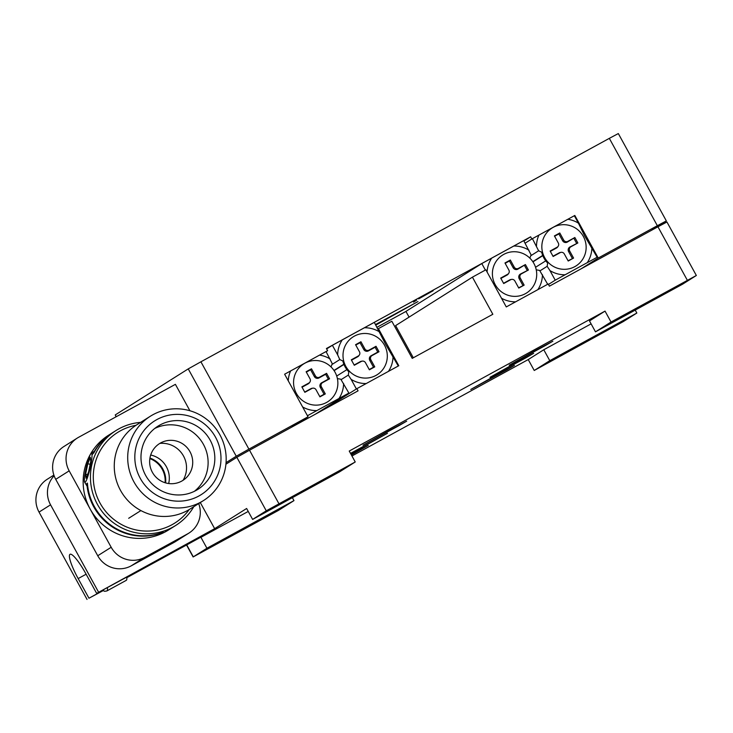 <?xml version="1.0" encoding="UTF-8"?>
<svg xmlns="http://www.w3.org/2000/svg" width="733" height="733" viewBox="0 0 733 733"><rect width="100%" height="100%" fill="white"/><g stroke="black" fill="none" stroke-linecap="round" stroke-linejoin="round"><path stroke-width="1.1" d="M300.228 492.988L284.935 501.134L291.532 497.295L322.053 480.72L300.228 492.988M238.775 531.746L223.483 539.891L230.08 536.052L260.6 519.486L238.775 531.746M582.708 343.585L567.415 351.73L574.012 347.891L604.533 331.325L582.708 343.585M644.16 304.827L628.868 312.973L635.465 309.134L665.985 292.559L644.16 304.827M388.692 430.757L363.009 445.188L398.917 425.69L406.687 421.173L388.692 430.757M350.713 453.736L387.482 433.285L350.521 453.379M515.656 362.899L489.983 377.33L525.882 357.832L533.651 353.324L515.656 362.899M496.452 375.012L470.778 389.443L506.686 369.945L514.447 365.437L496.452 375.012M534.861 350.786L509.188 365.217L545.086 345.719L552.856 341.212L534.861 350.786M351.4 454.991L368.278 445.398L351.144 454.515M355.239 461.973L266.262 510.809L252.628 519.413L339.681 471.786L355.239 461.973L349.238 451.052L605.037 311.113L589.488 320.926L595.489 331.838L682.542 284.212L696.35 275.489L611.038 322.025L595.489 331.838M252.628 519.413L246.627 508.491L214.65 528.658L200.301 502.572M293.979 500.612L206.926 548.238L193.118 556.961L278.421 510.425L293.979 500.612L292.366 497.67M611.038 322.025L605.037 311.113M687.352 280.281L657.941 226.79L666.938 221.998L696.35 275.489M549.777 360.673L543.776 349.751L528.227 359.564L534.229 370.477L623.206 321.64L636.84 313.046L549.777 360.673L534.229 370.477M591.1 323.867L543.776 349.751M636.84 313.046L635.227 310.105M657.941 226.79L549.393 286.172L548.192 283.992L506.274 306.925L485.869 269.808L472.428 277.156L395.618 325.608L413.302 357.786M472.428 277.156L492.833 314.274L412.23 358.373L391.825 321.256L377.907 328.906M378.384 328.604L398.789 365.721L356.879 388.655L322.932 410.068L356.394 388.957L351.125 379.373A28.037 27.561 57.8 0 0 366.198 383.551M356.879 388.655L358.08 390.836L249.522 450.227L278.934 503.718M351.959 455.999L528.227 359.564M248.24 511.432L200.924 537.326L206.926 548.238M200.924 537.326L214.65 528.658M266.262 510.809L236.851 457.319L225.929 464.209M236.851 457.319L249.522 450.227M418.671 298.872L433.185 290.717L418.671 298.872M375.516 324.563L417.984 301.556L375.809 325.095M116.061 416.802L115.264 414.915L116.245 416.701M248.918 449.137L236.255 456.228L188.234 368.891L200.906 361.8L248.918 449.137L308.034 416.793L284.624 374.215L327.624 350.695L326.423 348.514L530.628 236.796L531.828 238.976L574.819 215.456L574.342 215.759L578.41 223.153A28.037 27.561 57.8 0 0 567.837 219.277M531.828 238.976L525.121 243.209M530.628 236.796L523.921 241.029M413.549 302.106L416.619 300.163L413.549 302.106M377 327.266L405.945 311.433M327.624 350.695L326.103 351.657M308.034 416.793L291.065 427.504M574.819 215.456L598.229 258.034L657.345 225.7L609.325 138.354L200.906 361.8M651.115 230.519L666.343 220.908L657.345 225.7M609.325 138.354L618.322 133.562L666.343 220.908M598.229 258.034L581.26 268.736M188.234 368.891L115.264 414.915M236.255 456.228L226.057 462.651M162.24 548.522L178.284 539.506L162.24 548.522M97.746 555.751L111.187 547.276A24.922 24.501 57.8 0 0 144.685 557.346L131.244 565.83A24.922 24.501 -122.2 0 1 97.746 555.751L55.726 479.336A24.922 24.501 -122.2 0 1 63.936 446.498L77.377 438.013A24.922 24.501 57.8 0 1 78.66 437.262L175.398 384.339L189.911 410.737M77.377 438.013A24.922 24.501 57.8 0 0 69.168 470.852L55.726 479.336M111.187 547.276L69.168 470.852M188.967 533.074L175.526 541.55A24.922 24.501 -122.2 0 1 174.234 542.31L187.675 533.826A24.922 24.501 57.8 0 0 198.707 503.58M131.244 565.83L174.234 542.31M187.675 533.826L144.685 557.346M126.727 577.1L96.655 593.382L85.853 573.728A24.922 4.535 -118.7 0 0 70.047 554.285A24.922 4.535 -118.7 0 0 78.165 578.575L88.968 598.22L102.867 590.615M103.014 590.697L88.968 598.22M96.655 593.382L216.803 527.485L205.277 534.751L126.809 577.686M98.57 592.163L50.559 504.826L39.032 512.092A24.922 24.501 -122.2 0 1 47.242 479.263L53.875 475.076M87.053 599.438L39.032 512.092M54.123 475.799A24.922 24.501 57.8 0 0 50.559 504.826M112.479 432.763A56.065 55.131 57.8 0 0 112.186 432.946L108.631 435.182A56.065 55.131 57.8 0 0 84.35 470.22A56.065 55.131 57.8 0 0 107.064 528.026A56.065 55.131 57.8 0 0 168.453 530.023L175.755 525.424A56.065 55.131 -122.2 0 1 114.357 523.426A56.065 55.131 -122.2 0 1 91.643 465.62A56.065 55.131 -122.2 0 1 115.933 430.583A56.065 55.131 -122.2 0 1 140.617 422.373M93.164 453.452L92.01 454.854M86.531 466.371L85.285 472.299M112.186 432.946A56.065 55.131 57.8 0 0 94.383 451.281M93.742 453.095A56.065 55.131 -122.2 0 1 112.763 432.58L115.933 430.583M136.017 425.287A53.573 52.675 57.8 0 0 94.438 465.922A53.573 52.675 57.8 0 0 124.821 526.193A53.573 52.675 57.8 0 0 189.178 509.572M168.672 483.533A23.364 22.97 57.8 0 0 150.686 455.019M193.787 506.677A56.065 55.131 -122.2 0 1 175.755 525.424M86.842 483.459A56.065 55.131 57.8 0 0 162.671 532.479L163.239 532.121A56.065 55.131 -122.2 0 1 87.419 483.102M149.944 458.052A23.364 22.97 -122.2 0 1 165.612 482.891M165.09 482.735A23.364 22.97 57.8 0 0 149.862 458.592M141.084 460.058A37.374 36.751 57.8 0 0 197.846 489.387A37.374 36.751 57.8 0 0 214.723 455.495A37.374 36.751 57.8 0 0 157.962 426.166A37.374 36.751 57.8 0 0 141.084 460.058M194.364 491.33A37.374 36.751 57.8 0 0 208.007 459.738A37.374 36.751 57.8 0 0 154.718 428.466M220.862 455.12A43.604 42.88 57.8 0 0 174.61 414.457A43.604 42.88 57.8 0 0 134.945 460.434A43.604 42.88 57.8 0 0 181.198 501.097A43.604 42.88 57.8 0 0 220.862 455.12M127.844 461.424A49.835 49.001 -122.2 0 1 150.357 416.234A49.835 49.001 -122.2 0 1 226.039 455.349A49.835 49.001 -122.2 0 1 203.527 500.538A49.835 49.001 -122.2 0 1 127.844 461.424M150.357 416.234L136.915 424.709A49.835 49.001 57.8 0 0 114.403 469.899A49.835 49.001 57.8 0 0 190.085 509.014L203.527 500.538M183.085 480.28A24.299 23.887 57.8 0 0 159.831 443.401M192.66 460.691A21.807 21.44 57.8 0 0 169.534 440.359A21.807 21.44 57.8 0 0 149.706 463.348A21.807 21.44 57.8 0 0 172.832 483.679A21.807 21.44 57.8 0 0 192.66 460.691M578.41 223.153L584.567 235.779L597.148 257.246L587.27 262.652A28.037 27.561 57.8 0 0 591.879 247.662M587.27 262.652L555.229 280.18L549.97 270.596A28.037 27.561 57.8 0 0 565.116 274.774M549.97 270.596L547.157 266.317L547.817 262.002M530.774 255.753L538.627 250.796L532.405 238.665M532.799 261.663L542.695 255.414M542.64 252.628L538.627 250.796M532.946 261.873L542.796 255.661M535.557 267.27L545.755 260.847M539.919 270.88L547.157 266.317M548.449 284.459L555.229 280.18M538.902 235.11A28.037 27.561 57.8 0 0 536.492 246.086M536.244 269.808L539.635 270.431L547.688 284.267M537.866 289.636A28.037 27.561 57.8 0 0 542.438 274.71M501.482 298.212A28.037 27.561 57.8 0 0 515.592 301.822M485.365 270.074L481.783 263.559L491.66 258.153A28.037 27.561 57.8 0 0 487.088 272.025M409.069 317.114L405.926 311.406L481.783 263.559M491.66 258.153L523.701 240.626L531.104 254.91L529.849 258.126M528.969 250.21A28.037 27.561 57.8 0 0 513.824 246.031M379.575 331.939A28.037 27.561 57.8 0 0 364.429 327.761L374.306 322.355L385.732 344.556L398.294 365.996M388.472 371.365A28.037 27.561 57.8 0 0 393.044 356.449M351.125 379.373L348.322 375.094L348.981 370.779M342.265 339.883A28.037 27.561 57.8 0 0 337.656 354.873L332.388 345.289L364.429 327.761M331.939 364.53L339.791 359.573L337.656 354.873M326.643 348.917L332.388 345.289M333.964 370.44L343.859 364.2M343.804 361.415L339.791 359.573M334.101 370.651L343.96 364.438M336.722 376.047L346.911 369.624M341.083 379.657L348.322 375.094M337.409 378.585L340.799 379.208L348.871 393.071L338.994 398.477A28.037 27.561 57.8 0 0 343.603 383.496M338.994 398.477L307.448 415.73M302.647 406.989A28.037 27.561 57.8 0 0 316.83 410.599M290.616 370.935A28.037 27.561 57.8 0 0 288.252 380.803M326.048 351.556L332.269 363.696L331.004 366.912M315.41 414.182L348.871 393.071M330.134 358.987A28.037 27.561 57.8 0 0 319.561 355.111M85.798 469.67A14.953 1.942 -77.1 0 0 84.643 482.186A14.953 1.942 -77.1 0 0 90.58 465.922A14.953 1.942 -77.1 0 0 91.24 453.287A14.953 1.942 -77.1 0 0 85.798 469.67M85.614 474.187L86.036 478.228L88.611 471.841L90.764 461.405L90.351 457.365L87.777 463.751L85.614 474.187L87.493 474.618M90.168 464.301L87.777 463.751M126.699 576.935A24.922 4.535 61.3 0 1 126.213 580.371L106.862 590.954A24.922 4.535 61.3 0 0 107.357 587.518M342.861 360.984A22.43 22.054 57.8 0 0 348.816 371.823M345.811 366.363A22.43 22.054 57.8 0 0 377.119 374.746A22.43 22.054 57.8 0 0 384.504 345.197A22.43 22.054 57.8 0 0 353.196 336.814A22.43 22.054 57.8 0 0 345.811 366.363M369.23 369.551L373.509 367.206L369.78 360.416A3.463 3.408 -122.2 0 1 371.1 355.743L377.779 352.087L375.113 347.24L368.433 350.896A3.463 3.408 -122.2 0 1 363.779 349.494L360.04 342.705L355.762 345.051M360.04 342.705L360.938 341.752L355.569 344.693L359.472 351.785A3.115 3.06 -122.2 0 1 359.298 355.084L358.813 355.771A3.463 3.408 -122.2 0 1 357.686 356.779L351.492 360.169M354.158 365.016L360.352 361.626A3.463 3.408 -122.2 0 1 361.396 361.259L362.221 361.122A3.115 3.06 -122.2 0 1 365.474 362.707L369.377 369.808L374.746 366.866L370.843 359.766A3.115 3.06 -122.2 0 1 372.034 355.569L379.016 351.748L376.02 346.288L369.029 350.108A3.115 3.06 -122.2 0 1 364.842 348.853L360.938 341.752M377.779 352.087L379.016 351.748M373.509 367.206L374.746 366.866M359.298 355.084A3.115 3.06 -122.2 0 1 358.281 355.991L351.299 359.811L354.296 365.272L361.287 361.451A3.115 3.06 -122.2 0 1 362.221 361.122M375.113 347.24L376.02 346.288M296.37 393.41A22.43 22.054 57.8 0 0 327.678 401.794A22.43 22.054 57.8 0 0 335.063 372.245A22.43 22.054 57.8 0 0 303.755 363.861A22.43 22.054 57.8 0 0 296.37 393.41M319.79 396.599L324.068 394.253L320.339 387.464A3.463 3.408 -122.2 0 1 321.659 382.791L328.338 379.135L325.672 374.288L318.992 377.944A3.463 3.408 -122.2 0 1 314.338 376.542L310.6 369.753L306.321 372.098M310.6 369.753L311.507 368.8L306.128 371.741L310.032 378.842A3.115 3.06 -122.2 0 1 309.857 382.131L309.372 382.818A3.463 3.408 -122.2 0 1 308.245 383.826L302.051 387.216M304.717 392.063L310.911 388.673A3.463 3.408 -122.2 0 1 311.956 388.307L312.78 388.169A3.115 3.06 -122.2 0 1 316.033 389.754L319.936 396.855L325.305 393.914L321.402 386.813A3.115 3.06 -122.2 0 1 322.593 382.617L329.575 378.796L326.579 373.335L319.588 377.156A3.115 3.06 -122.2 0 1 315.401 375.901L311.507 368.8M328.338 379.135L329.575 378.796M324.068 394.253L325.305 393.914M309.857 382.131A3.115 3.06 -122.2 0 1 308.84 383.038L301.859 386.859L304.855 392.32L311.846 388.499A3.115 3.06 -122.2 0 1 312.78 388.169M325.672 374.288L326.579 373.335M541.696 252.207A22.43 22.054 57.8 0 0 547.652 263.046M544.646 257.585A22.43 22.054 57.8 0 0 575.955 265.969A22.43 22.054 57.8 0 0 583.34 236.411A22.43 22.054 57.8 0 0 552.031 228.027A22.43 22.054 57.8 0 0 544.646 257.585M574.855 237.51L567.864 241.331A3.115 3.06 -122.2 0 1 563.677 240.067L559.783 232.975L554.405 235.916L558.308 243.008A3.115 3.06 -122.2 0 1 557.117 247.213L550.135 251.034L553.131 256.486L560.122 252.665A3.115 3.06 -122.2 0 1 564.309 253.93L568.212 261.021L573.582 258.08L569.678 250.988A3.115 3.06 -122.2 0 1 570.87 246.792L577.851 242.962L574.855 237.51L567.269 242.119A3.463 3.408 -122.2 0 1 562.614 240.717L558.876 233.928L559.783 232.975M558.876 233.928L554.597 236.264M558.134 246.306L557.648 246.994A3.463 3.408 -122.2 0 1 556.521 248.001L550.327 251.382M552.994 256.238L559.187 252.848A3.463 3.408 -122.2 0 1 560.232 252.482L561.057 252.344M568.066 260.765L573.582 258.08M572.345 258.428L568.616 251.639A3.463 3.408 -122.2 0 1 569.935 246.966L577.851 242.962M576.614 243.31L573.957 238.463M495.206 284.633A22.43 22.054 57.8 0 0 526.523 293.017A22.43 22.054 57.8 0 0 533.899 263.459A22.43 22.054 57.8 0 0 502.591 255.075A22.43 22.054 57.8 0 0 495.206 284.633M525.414 264.558L518.423 268.379A3.115 3.06 -122.2 0 1 514.236 267.114L510.342 260.023L504.964 262.964L508.867 270.056A3.115 3.06 -122.2 0 1 507.676 274.261L500.694 278.082L503.699 283.534L510.681 279.713A3.115 3.06 -122.2 0 1 514.868 280.977L518.772 288.069L524.141 285.128L520.247 278.036A3.115 3.06 -122.2 0 1 521.429 273.84L528.411 270.01L525.414 264.558L517.828 269.167A3.463 3.408 -122.2 0 1 513.173 267.765L509.435 260.975L510.342 260.023M509.435 260.975L505.156 263.321M508.693 273.354L508.207 274.041A3.463 3.408 -122.2 0 1 507.08 275.049L500.886 278.43M503.553 283.286L509.747 279.896A3.463 3.408 -122.2 0 1 510.791 279.53L511.616 279.392M518.625 287.812L524.141 285.128M522.904 285.476L519.175 278.687A3.463 3.408 -122.2 0 1 520.494 274.014L528.411 270.01M527.183 270.358L524.516 265.511M186.723 544.903L193.283 556.842M86.118 574.223L78.165 578.575M102.812 590.001A22.43 4.077 -118.7 0 0 103.949 589.387M371.1 355.743L372.034 355.569M369.78 360.416L370.843 359.766M360.352 361.626L361.287 361.451M357.686 356.779L358.281 355.991M363.779 349.494L364.842 348.853M368.433 350.896L369.029 350.108M321.659 382.791L322.593 382.617M320.339 387.464L321.402 386.813M310.911 388.673L311.846 388.499M308.245 383.826L308.84 383.038M314.338 376.542L315.401 375.901M318.992 377.944L319.588 377.156M567.269 242.119L567.864 241.331M562.614 240.717L563.677 240.067M556.521 248.001L557.117 247.213M559.187 252.848L560.122 252.665M568.616 251.639L569.678 250.988M569.935 246.966L570.87 246.792M517.828 269.167L518.423 268.379M513.173 267.765L514.236 267.114M507.08 275.049L507.676 274.261M509.747 279.896L510.681 279.713M519.175 278.687L520.247 278.036M520.494 274.014L521.429 273.84M193.118 556.961L186.539 545.004M128.669 518.295L140.901 510.58M84.643 482.186L87.099 486.181M91.24 453.287L94.969 450.905M102.336 590.267L104.645 591.302L106.862 590.954M376.405 375.204L377.119 374.746M352.472 337.262L353.196 336.814M326.964 402.252L327.678 401.794M303.031 364.31L303.755 363.861M575.24 266.418L575.955 265.969M551.308 228.485L552.031 228.027M525.799 293.466L526.523 293.017M501.867 255.533L502.591 255.075"/></g></svg>
